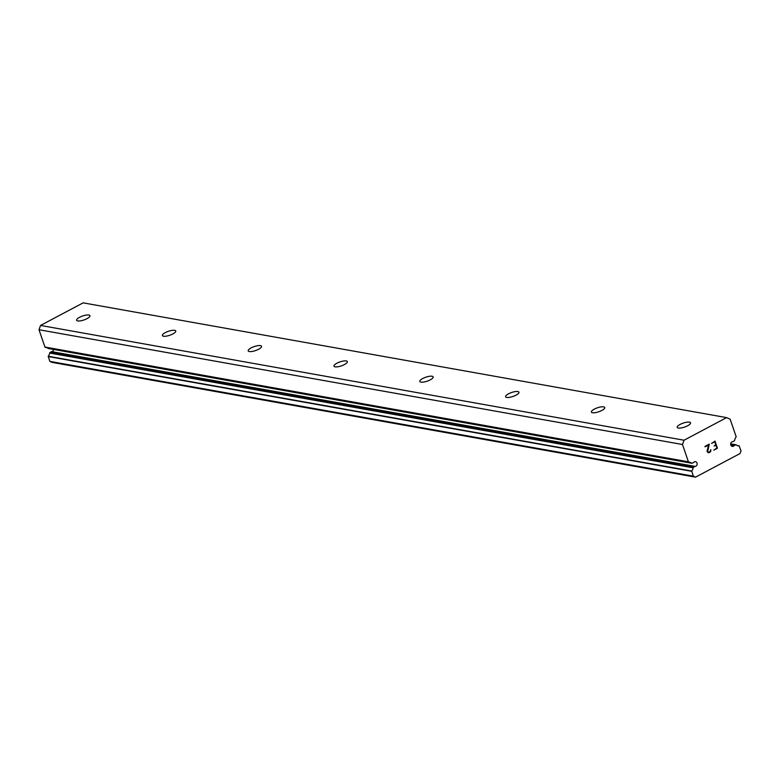 <?xml version="1.0" encoding="UTF-8"?>
<svg xmlns="http://www.w3.org/2000/svg" width="780" height="780" viewBox="0 0 780 780"><rect width="100%" height="100%" fill="white"/><g stroke="black" fill="none" stroke-linecap="round" stroke-linejoin="round"><path stroke-width="1.17" d="M726.599 417.622L684.041 440.222L682.49 444.502L688.408 461.809A0.722 0.614 -79.9 0 0 688.945 462.189A5.197 4.378 -79.9 0 1 689.715 462.248A5.197 4.378 -79.9 0 1 691.558 463.144A0.722 0.614 -79.9 0 0 692.172 463.203L693.722 462.384A2.418 2.038 -79.9 0 1 696.608 465.592A2.418 2.038 -79.9 0 1 695.097 466.391L693.537 467.22A0.722 0.614 -79.9 0 0 693.157 467.815A5.197 4.378 -79.9 0 1 691.714 471.032L693.322 476.161L695.555 477.145L740.025 453.541L741 450.85L739.138 445.858A5.197 4.378 -79.9 0 1 738.124 445.819A5.197 4.378 -79.9 0 1 736.281 444.922A0.722 0.614 -79.9 0 0 735.667 444.853L734.117 445.682A2.418 2.038 -79.9 0 1 731.231 442.474A2.418 2.038 -79.9 0 1 732.742 441.665L734.292 440.846A0.722 0.614 -79.9 0 0 734.682 440.252A5.197 4.378 -79.9 0 1 735.94 437.248A0.722 0.614 -79.9 0 0 736.086 436.498L730.158 419.201L726.599 417.622L83.119 302.854L40.55 325.445L39 329.735L44.928 347.032A0.722 0.614 100.1 0 0 45.464 347.422L688.74 462.15M695.097 466.391L51.607 351.624L50.056 352.453A0.722 0.614 100.1 0 0 49.666 353.038A5.197 4.378 -79.9 0 1 48.233 356.265L49.842 361.384L52.075 362.378L695.555 477.145M53.703 349.45A2.418 2.038 -79.9 0 1 51.607 351.624M88.842 315.023A7.059 2.096 161.1 0 1 89.963 315.695A7.059 2.096 161.1 0 1 85.566 319.342A7.059 2.096 161.1 0 1 77.727 320.931A7.059 2.096 161.1 0 1 76.606 320.258A7.059 2.096 161.1 0 1 81.003 316.612A7.059 2.096 161.1 0 1 88.842 315.023M174.642 330.33A7.059 2.096 161.1 0 1 175.753 330.993A7.059 2.096 161.1 0 1 171.366 334.649A7.059 2.096 161.1 0 1 163.517 336.229A7.059 2.096 161.1 0 1 162.406 335.566A7.059 2.096 161.1 0 1 166.793 331.909A7.059 2.096 161.1 0 1 174.642 330.33M260.442 345.628A7.059 2.096 161.1 0 1 261.553 346.3A7.059 2.096 161.1 0 1 257.166 349.947A7.059 2.096 161.1 0 1 249.317 351.536A7.059 2.096 161.1 0 1 248.206 350.863A7.059 2.096 161.1 0 1 252.593 347.217A7.059 2.096 161.1 0 1 260.442 345.628M346.242 360.935A7.059 2.096 161.1 0 1 347.353 361.598A7.059 2.096 161.1 0 1 342.966 365.255A7.059 2.096 161.1 0 1 335.117 366.834A7.059 2.096 161.1 0 1 334.006 366.171A7.059 2.096 161.1 0 1 338.393 362.515A7.059 2.096 161.1 0 1 346.242 360.935M432.042 376.233A7.059 2.096 161.1 0 1 433.154 376.906A7.059 2.096 161.1 0 1 428.766 380.552A7.059 2.096 161.1 0 1 420.917 382.142A7.059 2.096 161.1 0 1 419.806 381.469A7.059 2.096 161.1 0 1 424.193 377.822A7.059 2.096 161.1 0 1 432.042 376.233M517.842 391.54A7.059 2.096 161.1 0 1 518.953 392.203A7.059 2.096 161.1 0 1 514.556 395.86A7.059 2.096 161.1 0 1 506.717 397.439A7.059 2.096 161.1 0 1 505.596 396.776A7.059 2.096 161.1 0 1 509.993 393.12A7.059 2.096 161.1 0 1 517.842 391.54M603.632 406.838A7.059 2.096 161.1 0 1 604.754 407.511A7.059 2.096 161.1 0 1 600.356 411.157A7.059 2.096 161.1 0 1 592.508 412.747A7.059 2.096 161.1 0 1 591.396 412.074A7.059 2.096 161.1 0 1 595.783 408.427A7.059 2.096 161.1 0 1 603.632 406.838M689.432 422.146A7.059 2.096 161.1 0 1 690.544 422.809A7.059 2.096 161.1 0 1 686.156 426.465A7.059 2.096 161.1 0 1 678.308 428.044A7.059 2.096 161.1 0 1 677.196 427.381A7.059 2.096 161.1 0 1 681.583 423.725A7.059 2.096 161.1 0 1 689.432 422.146M713.827 450.128L717.434 448.217L713.827 450.138L716.859 447.964L715.884 445.107L714.139 446.033L715.874 445.107M714.139 446.033L715.718 444.629L714.743 441.773L711.545 443.469L714.733 441.773M711.545 443.469L714.997 441.08L717.444 448.217L714.987 441.08M710.716 449.651L709.927 451.639L708.796 452.244L707.645 451.737L708.133 452.215M710.863 450.07L710.804 450.928L710.853 450.07M710.804 450.928L710.609 451.435L710.794 450.928M710.609 451.435L710.122 452.098L710.6 451.435M710.122 452.098L708.923 452.731L710.112 452.098M708.201 452.712L706.992 451.279L708.542 445.058L705.139 446.872L704.974 446.394L709.264 444.122L707.645 451.737L709.254 444.122M705.139 446.862L708.533 445.058M47.014 347.704A5.197 4.378 -79.9 0 1 48.067 348.368A0.722 0.614 100.1 0 0 48.613 348.465M684.041 440.222L40.55 325.445M682.49 444.502L39 329.735M688.408 461.809L44.928 347.032M693.322 476.161L49.842 361.384M734.117 445.682L730.762 445.087M691.558 463.144L48.067 348.368M693.537 467.22L50.056 352.453M693.157 467.815L49.666 353.038M691.714 471.032L48.233 356.265M691.665 471.305L48.175 356.538M739.138 445.858L737.158 445.507M735.667 444.853L730.636 443.956M688.837 462.179L45.357 347.412M691.811 463.261L48.331 348.494M739.187 445.858L737.129 445.497M736.018 444.795L730.655 443.84"/></g></svg>
